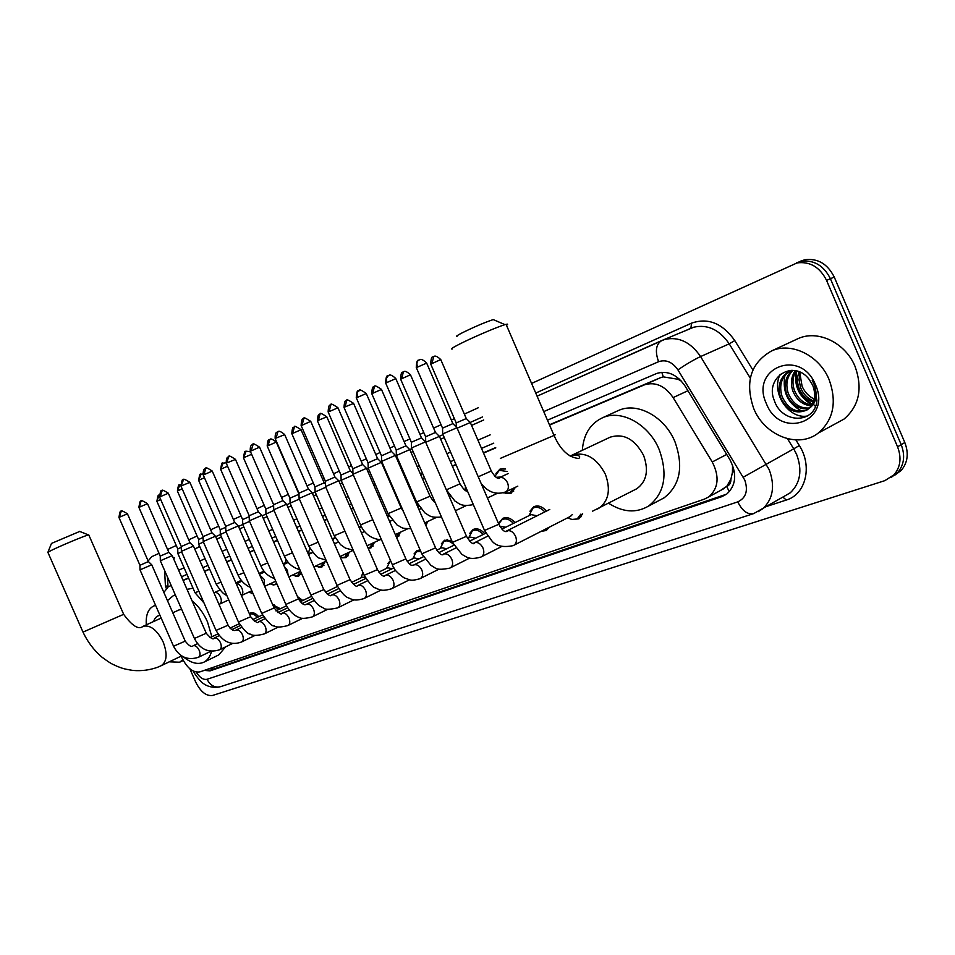 <?xml version="1.0" encoding="UTF-8"?>
<svg xmlns="http://www.w3.org/2000/svg" width="955" height="955" viewBox="0 0 955 955"><rect width="100%" height="100%" fill="white"/><g stroke="black" fill="none" stroke-linecap="round" stroke-linejoin="round"><path stroke-width="1.43" d="M333.462 538.883L334.787 537.008M359.068 527.363L361.026 525.907M386.942 515.318L388.613 514.96M416.547 504.049L417.693 504.264M448.134 493.938L448.814 494.356M495.955 473.417L500.014 469.084L505.637 468.989M323.9 589.784L326.061 591.945M362.411 572.976L362.805 572.212M387.766 563.593L390.523 560.501M297.459 596.577L302.831 600.492M249.398 613.767L250.389 613.098C253.027 612.107 255.809 613.313 258.745 616.715M272.724 604.754L280.412 608.741M414.064 553.876L417.072 550.534L420.128 549.961M441.377 543.789L444.553 540.22L451.87 540.936M469.753 533.344L473.107 529.5C476.999 527.924 480.89 529.309 484.77 533.69M499.262 522.481L502.808 518.362C506.902 516.667 510.961 518.088 514.984 522.612M529.965 511.212L533.726 506.759C538.035 504.956 542.273 506.413 546.451 511.092M181.235 656.085L181.928 657.768C187.204 668.237 193.208 672.941 199.929 671.878L704.384 499.143L708.897 496.815C718.518 488.124 719.64 476.521 712.251 461.981L673.132 397.602C665.074 385.951 655.619 381.654 644.768 384.71L549.555 425.071M730.933 479.124L726.671 486.489C729.596 485.283 731.017 482.824 730.933 479.124L732.449 472.319L732.545 465.013M681.369 381.093L677.966 379.254L663.307 376.879L660.526 377.667L549.435 424.784M495.669 447.597L483.409 452.801M455.929 464.464L452.276 466.016M424.474 477.81L422.42 478.682M408.955 484.4L408.155 484.734M380.532 496.457L379.016 497.101M353.231 508.048L351.058 508.967M326.98 519.186L324.199 520.356M301.72 529.894L298.39 531.314M277.404 540.22L273.56 541.843M253.97 550.164L249.661 551.99M231.373 559.749L226.633 561.755M209.575 569.001L204.442 571.174M188.541 577.93L183.038 580.258M720.357 490.548L726.301 486.608M171.196 585.534L168.247 586.788L163.866 592.446M495.788 447.871L483.528 453.076M456.048 464.727L452.395 466.279M424.593 478.073L422.528 478.944M409.062 484.651L408.274 484.997M380.639 496.707L379.123 497.352M353.338 508.287L351.165 509.206M327.088 519.425L324.306 520.606M301.828 530.132L298.497 531.553M277.499 540.446L273.667 542.082M254.066 550.39L249.756 552.217M231.48 559.976L226.741 561.982M209.682 569.216L204.537 571.388M188.636 578.145L183.133 580.473M253.063 593.604L251.535 593.425M277.081 584.329L273.046 584.985M301.35 573.096L298.724 576.056L295.298 576.247M325.273 561.552L321.954 566.995L318.337 567.198M349.482 552.086L346.032 557.601L342.2 557.816M374.587 542.273L371.006 547.872L368.188 548.325M400.646 532.09L396.731 537.844M427.697 521.526L425.918 525.632M455.798 510.543L455.642 511.247M515.449 487.265L511.104 493.234L505.362 493.472M549.292 527.196L546.236 530.503L541.187 531.338M582.669 513.814L578.873 518.828L572.105 519.436M204.215 670.41L210.076 670.864L721.861 496.648L726.636 494.153C736.114 485.438 737.2 473.943 729.895 459.665L685.105 386.107C677.167 374.647 667.808 370.385 657.016 373.333L547.442 420.176M726.636 494.153L213.92 668.954L208.87 668.822M148.121 560.967L151.761 556.681L159.055 553.351M531.589 383.433L797.079 262.912C809.995 261.264 819.82 267.09 826.553 280.376L897.557 446.809C901.687 457.648 900.541 466.959 894.095 474.742L884.879 480.64L212.631 695.443C206.28 696.326 200.634 691.862 195.691 682.061L189.854 668.763M167.579 549.471L176.257 545.508M188.72 539.826L197.088 536.006M210.649 529.822L218.671 526.169M233.39 519.448L241.03 515.963M256.99 508.681L264.237 505.386M281.522 497.495L288.315 494.404M307.021 485.868L313.312 482.991M322.444 478.825L324.02 478.109M333.546 473.764L339.312 471.137M348.599 466.9L351.476 465.586M361.169 461.17L366.338 458.806M375.793 454.496L380.078 452.539M389.95 448.038L394.487 445.973M404.108 441.58L409.922 438.93M419.973 434.346L423.805 432.603M433.594 428.127L441.067 424.724M451.321 420.045L454.365 418.648M464.357 414.1L478.407 407.69M800.35 261.24L804.874 259.748C817.767 258.089 827.555 263.867 834.252 277.069L904.815 442.535L901.198 444.66C905.316 455.475 904.158 464.763 897.724 472.522L891.29 477.321L897.724 472.522C904.158 464.763 905.316 455.475 901.198 444.66L830.42 278.717L901.198 444.66L897.557 446.809M796.458 262.816L800.982 261.324C813.887 259.676 823.699 265.478 830.42 278.717C823.699 265.478 813.887 259.676 800.982 261.324L796.458 262.816M493.747 443.156L481.499 448.396M454.055 460.131L450.402 461.695M422.635 473.573L420.582 474.456M407.128 480.21L406.341 480.544M378.741 492.35L377.237 493.007M351.476 504.025L349.303 504.944M325.261 515.234L322.492 516.428M300.037 526.026L296.707 527.458M275.744 536.424L271.912 538.059M252.347 546.439L248.037 548.277M229.773 556.085L225.046 558.114M208.011 565.396L202.878 567.592M186.989 574.397L181.498 576.748M904.815 442.535C908.921 453.303 907.751 462.566 901.317 470.326L894.895 475.101M182.859 659.726L179.647 662.221L169.238 661.839M153.683 621.478C154.782 617.789 156.883 615.748 159.998 615.39M146.306 624.845C145.661 615.02 148.156 608.729 153.779 605.971L155.617 605.41M47.905 552.288L51.474 543.419L79.719 531.446M88.851 535.087L88.481 534.919C85.437 535.409 58.804 546.558 50.508 550.82L47.81 552.515M192.015 600.743C198.342 605.924 203.487 612.955 207.462 621.812L211.879 636.794M211.532 651.322C210.172 656.646 207.629 660.263 203.893 662.185C197.876 664.859 191.096 663.116 183.551 656.98M225.607 646.869L218.779 654.903L203.893 662.185M181.629 609.314L178.883 610.006M167.459 600.635L173.189 595.789L175.41 595.132M187.669 589.319L192.994 588.101M456.944 336.435C455.642 336.506 457.373 335.324 462.113 332.877C474.313 326.873 484.674 322.444 493.198 319.591L494.32 320.068M506.484 325.297C508.12 324.199 507.988 323.876 506.078 324.354L505.016 324.64C497.782 326.694 472.427 337.533 459.677 344.039C452.777 347.56 450.283 349.22 452.216 349.017M634.98 489.676L636.818 488.733C646.666 481.475 648.934 470.361 643.598 455.416C634.896 439.169 623.77 433.081 610.233 437.151L571.687 455.32M582.311 450.318C583.553 434.25 590.405 423.351 602.844 417.622C621.526 409.265 648.791 424.259 659.153 449.483C668.142 474.587 664.585 493.472 648.481 506.126C636.102 513.324 622.815 512.358 608.621 503.249M616.715 411.295L618.876 410.304C637.546 401.96 664.68 416.714 674.922 441.664C683.792 466.506 680.175 485.236 664.071 497.853L659.523 500.277M193.041 645.795L193.077 645.771C191.645 647.466 189.03 645.914 185.234 641.139L173.535 646.225L140.027 569.896L140.922 569.467L151.75 564.799L185.198 641.08M140.015 569.884L139.931 565.288L146.533 562.376L148.407 561.6L151.738 564.811M249.601 614.232L249.673 614.196C252.072 613.277 254.627 614.34 257.337 617.384M206.256 633.237L194.414 638.453L160.345 560.776L172.234 555.619M160.333 560.752L160.237 556.085L168.844 552.36L147.524 503.715M273.19 605.828L278.991 609.421M235.957 630.085L235.981 630.073C235.825 630.228 232.447 632.389 228.102 625.191L216.033 630.407L181.39 551.322L193.459 546.081L228.066 625.107M181.378 551.298L181.283 546.547L188.171 543.502L189.997 542.75L193.435 546.069M298.294 598.487L301.398 601.184M250.676 616.691L238.464 622.063L203.2 541.521L215.46 536.209M183.479 479.768L181.008 486.19L203.093 536.638L211.95 532.795L215.436 536.185M235.825 526.945L238.284 525.954L234.715 522.481L226.538 526.002L225.714 526.408L225.822 531.338L235.825 526.945M336.697 586.812L336.84 584.973M249.315 520.809L261.98 515.318M228.854 456.693L226.323 463.354L249.207 515.736L258.351 511.796M351.595 582.383L362.208 577.25L365.108 577.298M361.157 577.763L362.876 572.379M331.683 595.037L331.289 595.263C330.346 596.756 327.851 594.858 323.817 589.593L310.948 595.084L273.739 509.839L274.992 509.23L286.572 504.228L323.757 589.474M273.715 509.815L273.608 504.706L282.895 500.647L259.605 447.262M378.849 572.093L387.742 567.783L392.23 568.691M386.524 568.368L389.903 561.647L390.87 561.301M350.055 579.673L337.019 585.379L299.106 498.438L312.178 492.768M277.833 431.779L276.126 438.082L275.231 438.715L298.975 493.174L308.417 489.067L312.142 492.744L350.103 579.804C354.09 585.379 356.585 587.337 357.576 585.678L357.468 585.725M407.224 561.373L414.243 557.947L418.982 558.902M412.835 558.627L416.368 551.739L420.797 551.477M325.369 481.213L301.171 425.644L310.733 421.37L334.966 477.034L325.357 481.248L325.488 486.561L338.786 480.771L377.404 569.49M338.762 480.783L334.966 477.07M436.793 550.176L441.759 547.74L446.773 548.743M440.171 548.516L443.848 541.437C446.88 540.148 450.032 541.055 453.327 544.159M405.887 558.89L392.374 564.763L352.992 474.241L366.517 468.356M352.968 474.205L352.837 468.786L362.625 464.536M467.628 538.477L470.373 537.128L475.674 538.19M468.583 538.011L472.415 530.741C475.996 529.261 479.589 530.514 483.194 534.466M435.564 547.836L421.8 553.805L381.642 461.372L395.406 455.38M381.618 461.337L381.475 455.81L389.915 452.061L391.431 451.44L395.37 455.356L435.635 548.003C438.834 553.423 441.401 555.607 443.347 554.545L442.631 554.652M499.811 526.253L505.744 527.208M498.665 523.889L502.127 519.604C505.887 518.04 509.636 519.305 513.396 523.412M546.905 528.413L544.792 530.3L541.497 531.183M411.486 447.967L425.548 441.855M411.486 447.919L411.342 442.272L421.489 437.856M501.924 529.106L531.111 514.614L537.068 515.784M528.879 515.724L533.045 508.024C537.008 506.353 540.936 507.642 544.827 511.904M572.427 514.47L570.35 516.452M580.927 514.077L577.405 518.625C574.492 520.165 571.341 519.842 567.95 517.682M442.678 433.964L457.003 427.721M498.82 524.271L484.531 530.443L442.702 433.952L442.523 428.138L452.861 423.638M252.908 593.246L248.36 592.315M156.895 501.327C157.694 496.099 158.363 494.165 158.888 495.514L156.918 501.387L177.761 548.934L181.295 547.358M198.867 591.205L195.035 592.757L177.857 553.542L181.617 551.847M276.628 583.278L274.98 584.639L269.919 583.911M179.803 484.949L177.427 491.109L198.616 539.503L203.105 537.498M259.02 573.382L263.974 571.138M220.975 582.132L216.188 584.09L198.712 544.183L203.439 542.058M263.317 571.174L263.365 570.326M300.312 571.448L297.399 575.877L292.218 575.208M201.075 474.193L198.676 480.449L220.223 529.715L225.738 527.279M283.05 563.581L287.921 562.029M243.919 572.714L238.093 575.113L220.33 534.49L226.084 531.911M285.45 562.483L285.987 559.272M323.65 562.316L320.617 566.816L315.329 566.196M223.124 463.032L220.689 469.418L242.618 519.58L249.219 516.667M308.023 553.387L311.796 552.921M242.618 519.604L242.713 524.414L249.589 521.382M308.358 553.231L309.862 548.289M347.823 552.861L344.683 557.422L340.326 557.362M245.996 451.464L243.537 457.97L265.836 509.063L273.619 505.661M334.035 542.929L335.826 543.264M292.469 552.766L284.363 556.144L265.956 514.017L274.001 510.436M332.794 540.076L335.002 537.438M372.904 543.061L369.645 547.669L368.093 548.086M318.182 542.189L308.799 546.129L290.069 503.19L289.95 498.188L298.999 494.224L276.305 442.165M290.057 503.201L299.381 499.071M359.211 527.709L361.444 526.742M344.934 531.183L334.19 535.731L315.114 491.956L325.798 487.241M398.915 532.902L396.397 537.056M315.102 491.932L314.983 486.859L324.199 482.86M387.324 516.213L389.306 516.273M341.126 480.293L353.302 474.945M425.93 522.349L425.285 524.164M320.021 414.028L318.421 420.26L317.454 420.916L341.007 475.041L350.354 470.982L352.956 473.537M417.228 505.637L419.006 506.448M403.488 511.641L401.207 508L388.017 513.671L368.212 468.141L379.326 463.223L381.403 462.399L401.184 507.941M346.677 400.539L345.101 406.866L344.063 407.57L368.069 462.793L377.607 458.687M449.471 497.03L450.474 496.648M435.098 502.294C434.441 502.569 432.746 500.527 430.025 496.194L416.571 501.96L396.397 455.499L407.809 450.45L409.826 449.65L429.989 496.134M396.373 455.463L396.241 450.08L405.947 445.854M464.93 489.975L465.574 486.704M425.608 436.757L400.646 379.219L410.471 374.766L435.48 432.46L425.596 436.793L425.727 442.284L439.431 436.375M513.563 488.16L509.684 492.983L503.261 492.816M439.384 436.351L435.48 432.496M496.111 477.297L500.754 477.011M494.917 476.318L499.286 470.338L507.105 471.495M457.194 428.162L470.302 422.528M456.311 427.052L456.204 422.946L466.279 418.553L440.816 359.713M829.095 379.577C837.129 402.031 833.512 419.878 818.232 433.093C798.141 448.969 764.466 435.528 753.722 408.537C744.685 382.06 750.69 362.828 771.724 350.855C791.397 341.854 819.283 355.403 829.095 379.577M796.112 339.538L798.285 338.536C817.874 329.57 845.45 342.726 855.047 366.422C862.902 388.434 859.214 405.994 843.993 419.102L835.446 423.733M790.263 370.719C781.476 376.64 778.755 385.283 782.121 396.647C787.911 408.728 796.1 413.24 806.653 410.184M791.313 370.313L789.272 371.173C780.044 376.986 777.143 385.736 780.557 397.423C787.171 410.602 796.004 414.768 807.059 409.934L808.622 408.74C814.854 402.64 816.215 394.821 812.717 385.271L809.207 379.433C793.605 358.555 764.549 377.595 774.218 400.288C781.656 423.853 814.233 424.211 816.907 401.255L814.639 384.949L812.204 380.317L814.4 384.984C817.874 395.979 815.94 403.893 808.622 408.74M792.841 370.349C786.92 376.628 785.404 384.352 788.317 393.532C793.008 403.905 800.051 408.716 809.446 407.976M792.184 370.313C785.547 376.568 783.745 384.567 786.765 394.308C791.719 405.099 799.049 409.862 808.766 408.609M796.136 370.827C792.59 376.879 792.029 383.433 794.453 390.452C798.153 399.095 803.955 403.929 811.857 404.956M795.229 370.636C791.146 376.795 790.382 383.659 792.925 391.228C796.864 400.3 802.988 405.159 811.296 405.791M800.159 372.199L799.049 379.863L800.529 387.408C803.191 394.093 807.584 398.605 813.708 400.957M799.084 371.746C797.043 377.189 797.019 382.669 799.013 388.172C801.937 395.37 806.7 400.002 813.302 402.067M766.388 403.667C749.472 368.403 800.457 347.31 815.51 384.793C832.199 421.609 780.187 440.1 766.388 403.667M817.05 400.133C810.365 397.949 805.387 393.353 802.116 386.369L799.872 373.13M796.052 370.946C793.88 386.011 799.192 397.28 811.989 404.753M814.806 405.887L815.558 406.126M796.721 370.97C794.739 385.653 799.944 396.719 812.323 404.156M813.23 404.586L814.126 404.98M784.938 375.22C782.085 391.753 787.827 403.798 802.176 411.319M780.223 374.217C770.458 393.09 789.248 419.699 807.476 415.974M734.288 471.197L732.449 472.319M211.628 667.879L212.571 669.264M661.815 372.307L663.307 376.879M678.874 378.646L677.966 379.254M726.671 486.489L729.345 491.694M171.184 585.487L168.247 586.788M659.869 377.929L644.112 384.972M687.922 390.726L673.132 397.602M726.707 454.425L712.251 461.981M213.92 668.954L210.076 670.864M196.193 672.069C199.679 677.632 203.296 680.044 207.056 679.292L737.785 501.864C745.986 497.961 748.326 490.691 744.781 480.067L677.931 369.883C672.416 361.993 665.969 359.259 658.592 361.706L543.741 411.593M193.423 671.126C191.86 669.491 199.488 681.703 203.893 683.84C203.642 683.899 211.019 689.188 220.617 686.645C214.875 688.018 210.351 685.571 207.056 679.292M537.08 396.17L664.692 339.443C678.647 336.351 690.608 342.045 700.588 356.561L769.169 469.609C775.174 485.797 773.108 498.785 762.973 508.561L758.127 511.725M782.957 497.03L790.251 492.816C800.362 483.123 802.498 470.349 796.637 454.473L793.712 448.838L743.3 477.19M795.873 439.933L799.335 445.555C812.765 466.35 805.662 494.523 786.287 500.038L766.614 506.46M198.163 547.418L199.32 545.556M215.663 536.662L220.354 534.561M238.487 526.42L242.761 524.51M262.183 515.796L265.991 514.088M286.798 504.753L290.105 503.261M312.392 493.269L315.15 492.028M339.025 481.32L341.174 480.353M366.744 468.881L368.248 468.201M381.32 462.339L381.94 462.065M395.645 455.917L396.432 455.559M409.743 449.59L411.82 448.659M439.348 436.304L443.013 434.656M470.218 422.456L482.43 416.977M535.743 393.066L691.539 323.16C708.037 317.418 722.458 323.22 734.789 340.565L752.874 369.979M826.553 280.376L834.252 277.069M677.931 369.883C686.024 364.321 693.581 359.88 700.588 356.561L729.226 343.836C719.402 329.63 707.548 324.103 693.652 327.231L684.854 330.943M799.335 445.555L793.712 448.838L787.505 438.739M750.308 378.156L729.226 343.836L734.789 340.565M194.713 548.958L199.81 546.678L194.713 548.958M216.737 539.133L221.441 537.032L216.737 539.133M239.586 528.939L243.859 527.029L239.586 528.939M263.305 518.35L267.113 516.643L263.305 518.35M291.251 505.887L287.944 507.356L291.239 505.875M313.55 495.92L316.308 494.69L313.55 495.932M340.207 484.03L342.356 483.075L340.207 484.03M367.95 471.651L369.454 470.982L367.95 471.651M396.874 458.746L397.662 458.388L396.874 458.746M411.02 452.431L413.061 451.512L411.032 452.431M444.29 437.593L440.661 439.205L444.278 437.581M471.555 425.417L483.719 419.985L471.555 425.417M167.471 577.047L168.02 586.883M490.166 434.871L477.942 440.171M450.557 452.073L446.916 453.649M419.209 465.682L417.168 466.577M403.738 472.403L402.95 472.749M375.422 484.71L373.918 485.367M348.217 496.528L346.056 497.471M322.062 507.893L319.292 509.087M296.886 518.828L293.567 520.26M272.653 529.345L268.832 531.016M249.303 539.491L245.017 541.354M226.801 549.268L222.073 551.322M205.074 558.711L199.953 560.931M184.1 567.819L178.621 570.195M658.592 361.706C654.939 351.559 655.882 344.552 661.433 340.684L693.652 327.231L690.895 328.245L691.539 323.16M786.287 500.038L782.861 497.089M537.08 396.182L661.827 340.505M173.512 558.532L174.478 557.995L173.488 558.484M167.877 586.43L165.418 585.821L164.594 570.469M783.076 496.958L753.734 513.575C747.598 514.864 742.286 510.961 737.785 501.864M725.86 494.439L721.861 496.648M47.965 552.515L83.001 632.103L123.672 614.328M181.641 655.894L161.24 665.683C166.982 661.66 167.603 653.721 163.114 641.867C157.074 629.978 150.436 624.785 143.202 626.265L142.593 626.54M500.336 458.388L554.031 435.432C555.774 434.573 555.738 434.489 553.924 435.17M571.639 455.344L570.123 456.132M597.388 509.039L598.892 508.251C608.729 500.945 610.902 489.629 605.398 474.301C596.803 458.018 585.797 451.596 572.415 455.01M121.333 511.379L120.927 511.57C120.437 510.185 119.769 512.131 118.933 517.407L127.445 513.826M148.407 561.6L127.421 513.778C117.847 507.869 122.873 512.907 120.927 511.57L119.566 517.049M197.53 643.646L193.077 645.771C195.298 645.198 197.339 646.702 199.177 650.295C200.478 653.721 200.263 656.025 198.556 657.231L198.509 657.267C187.598 660.753 179.277 657.1 173.559 646.296M160.249 556.061L138.905 507.403L147.5 503.655C137.771 497.639 142.856 502.784 140.91 501.411L139.549 506.974M141.316 501.22L140.91 501.411C140.421 499.978 139.74 501.96 138.881 507.344M214.123 638.071L214.147 638.059C216.451 637.451 218.552 638.979 220.426 642.631C221.739 646.105 221.512 648.469 219.757 649.71L219.71 649.734M181.283 546.523L159.581 496.982L168.319 493.234M162.016 490.691L160.261 496.528M241.615 627.363L235.981 630.073C238.368 629.429 240.517 630.968 242.451 634.693C243.776 638.226 243.525 640.638 241.699 641.915L241.543 641.999C231.206 645.771 222.718 641.927 216.069 630.491M264.416 633.857L264.237 633.941C257.17 635.791 252.562 635.863 250.413 634.144C247.93 634.299 243.955 630.3 238.499 622.147M258.59 621.789L258.602 621.789C261.073 621.108 263.293 622.66 265.263 626.468C266.612 630.061 266.338 632.508 264.451 633.845L278.442 626.993M181.725 485.701L189.878 482.382M225.714 526.384L203.248 474.981L212.249 471.113M205.743 468.451L204 474.468M225.834 531.35L261.718 613.408L274.121 607.953M238.273 525.93L274.169 608.06C279.218 613.54 281.856 615.259 282.059 613.194L282.059 613.194C284.626 612.477 286.918 614.053 288.935 617.933C290.296 621.586 289.998 624.092 288.052 625.465L287.98 625.501M249.207 515.76L249.315 520.785L285.867 604.42L298.473 598.892M312.476 616.799L312.201 616.93C305.182 618.697 300.825 618.84 299.106 617.372C298.808 617.515 291.12 614.805 285.915 604.527M314.123 600.54L306.436 604.276C309.086 603.524 311.437 605.124 313.503 609.075C314.875 612.788 314.565 615.342 312.548 616.763L327.84 609.23M227.123 462.805L235.479 459.415M273.608 504.67L250.306 451.273L259.557 447.167C254.46 443.872 252.311 442.941 253.147 444.373L251.153 450.688M252.872 444.481L252.454 444.684C252.956 445.245 249.912 443.359 250.258 451.178M337.891 607.774L337.581 607.929C329.248 609.72 324.425 609.684 323.124 607.822C321.238 606.616 317.621 606.64 310.996 595.204M340.207 590.894L331.731 595.013C334.477 594.225 336.912 595.848 339.013 599.883C340.41 603.644 340.076 606.258 337.986 607.726L353.983 599.812M358.006 585.391C360.883 584.567 363.389 586.215 365.538 590.321C366.959 594.141 366.589 596.815 364.428 598.343L364.309 598.403M276.126 438.082L284.685 434.62M303.809 418.577L302.126 424.975M384.698 575.805L384.984 575.71C383.564 577.178 381.057 575.149 377.464 569.634L364.142 575.28L325.512 486.584M395.585 570.374L385.354 575.376C388.339 574.516 390.929 576.187 393.126 580.365C394.558 584.257 394.164 586.991 391.932 588.578L391.789 588.65M301.123 425.536C301.708 415.437 303.845 420.176 303.38 418.779L304.072 418.469C303.236 416.977 305.445 417.944 310.733 421.37L310.781 421.477M352.849 468.75L328.174 412.035L337.951 407.785M330.848 404.825L329.189 411.33M413.061 565.456L413.813 564.954C416.929 564.059 419.603 565.742 421.847 570.016C423.304 573.967 422.874 576.76 420.57 578.408L420.391 578.491M381.487 455.774L356.322 397.853L366.278 393.52M359.032 390.488L357.015 392.803L357.397 397.101M443.407 554.127L443.466 554.103C446.701 553.16 449.471 554.867 451.775 559.224C453.243 563.235 452.789 566.1 450.402 567.807L450.187 567.915M411.354 442.225L385.677 383.062L395.812 378.634M388.434 375.53L386.298 378.383L386.835 382.251M473.489 543.371L474.229 542.858M474.313 542.822L474.384 542.786C477.763 541.795 480.628 543.526 482.979 547.979C484.471 552.05 483.982 554.974 481.511 556.753L481.248 556.896M411.521 447.955L452.491 542.368L466.506 536.304M442.535 428.091L416.332 367.627L426.658 363.103M419.126 359.916L418.696 360.119C416.822 361.491 416.44 363.712 417.562 366.756M505.708 531.589L506.448 531.064M506.556 531.016L506.651 530.968C510.173 529.93 513.133 531.684 515.545 536.233C517.049 540.363 516.536 543.359 513.993 545.221L513.671 545.377M214.326 592.637L214.469 592.566C216.701 592.04 218.707 593.509 220.474 596.971C221.763 600.397 221.536 602.748 219.793 604.026L219.566 604.133M157.575 500.957L160.691 499.525M236.291 583.815C238.499 583.672 240.397 585.212 241.997 588.411C243.262 591.754 243.071 594.117 241.412 595.514M178.119 490.643L182.166 488.817M259.688 574.934L264.284 579.554L264.487 585.904M199.404 479.971L204.442 477.727M242.725 524.438L260.81 565.802L267.734 562.925M284.292 566.422L287.383 570.362L288.135 575.22M221.465 468.905L227.577 466.219M310.829 559.809L311.736 561.898M244.349 457.421L251.619 454.294M289.95 498.152L267.233 446.081L276.27 442.081C269.131 436.411 270.349 440.374 269.871 439.407L268.092 445.507M269.74 439.455L269.346 439.646C269.799 440.971 267.818 436.459 267.197 445.997M314.983 486.823L291.86 433.737L301.076 429.75M294.391 426.992L292.767 433.128M341.15 480.281L360.572 524.916L372.784 519.711M318.421 420.26L326.813 416.846M345.101 406.866L353.601 403.428M396.253 450.044L371.782 393.687L381.475 389.449M374.432 386.5L372.868 392.935M403.344 371.877L401.816 378.419M473.334 504.622C460.286 507.045 459.116 503.213 454.89 501.029L446.367 489.831L460 483.827M400.587 379.087C401.196 368.63 403.38 373.548 402.95 372.068L403.583 371.782C403.619 372.665 403.953 368.785 410.471 374.766L410.519 374.897M456.215 422.898L430.753 364.13L440.756 359.569C434.286 353.517 433.701 357.397 433.737 356.525L431.994 363.27M433.498 356.633L433.093 356.812C433.546 358.328 431.29 353.314 430.693 363.986M498.224 478.312L499.131 477.763C502.497 476.832 505.302 478.503 507.547 482.788C509.063 487.038 508.466 490.07 505.756 491.873L505.553 491.956M478.252 476.784L491.288 471.006M660.526 377.667L644.768 384.71M724.033 488.542L708.897 496.815M894.095 474.742L901.317 470.326M797.079 262.912L804.874 259.748M690.752 328.305L684.807 330.955M165.573 586.298L166.194 588.185M220.617 686.645L753.388 513.695M179.647 662.221L183.265 660.478M153.779 605.971L155.522 605.195M161.24 665.683L157.384 667.342C149.529 670.124 141.412 671.15 133.043 670.446C122.252 668.751 122.073 668.094 117.107 666.315C112.057 663.797 112.571 664.966 101.731 656.992C93.805 650.104 87.574 641.82 83.025 632.162M88.755 534.872L123.696 614.387C132.256 626.003 138.678 630.002 142.964 626.373L161.18 618.076M79.432 531.326L88.481 534.919M173.189 595.789L175.29 594.858M187.12 589.569L188.314 589.032M179.146 609.875L172.795 612.776M493.198 319.591L505.016 324.64M572.152 455.129C578.873 455.01 581.094 456.132 578.826 458.484C568.738 457.66 560.478 449.972 554.031 435.432L506.078 324.354M636.818 488.733L592.506 511.2M648.481 506.126L664.071 497.853M602.844 417.622L618.876 410.304M210.864 651.262L198.556 657.231M239.251 623.722L230.012 628.139M217.919 633.905L210.016 637.689M249.673 614.196L252.705 612.752M118.957 517.455L139.943 565.264M194.438 638.537C200.216 649.496 208.608 653.244 219.65 649.758L232.59 643.467M219.173 635.66L214.147 638.059C213.371 640.005 210.745 638.418 206.292 633.308L172.222 555.595M168.82 552.348L172.21 555.607M262.446 614.936L252.55 619.676M240.314 625.537L231.79 629.62M272.951 605.279L274.169 604.706M159.557 496.922C160.356 491.515 161.037 489.497 161.61 490.882C163.52 492.303 158.458 487.05 168.295 493.174L189.997 542.75M255.104 635.385L241.699 641.915M286.512 605.804L275.923 610.89M263.532 616.835L254.352 621.239M180.984 486.119C181.784 480.616 182.477 478.562 183.062 479.971C184.984 481.427 179.862 476.068 189.854 482.311L211.95 532.795M264.881 618.756L258.602 621.789C258.005 623.711 255.379 622.051 250.711 616.787L215.448 536.185M311.509 596.314L300.192 601.757M287.634 607.81L277.762 612.561M203.093 536.662L203.188 541.497M203.212 474.91C202.926 467.305 205.826 469.203 205.325 468.642L206.005 468.344C205.206 466.959 207.283 467.855 212.225 471.03L234.715 522.481M261.766 613.504C267.961 622.374 272.139 626.516 274.312 625.931C276.186 627.507 280.675 627.399 287.777 625.597L302.675 618.279M337.497 586.43L325.404 592.267M312.679 598.415L302.067 603.536M289.043 609.827L282.059 613.194M226.287 463.271C225.953 455.595 228.949 457.445 228.436 456.896L229.128 456.586C228.305 455.177 230.406 456.096 235.443 459.331L258.339 511.773L261.945 515.294L298.521 599C301.601 603.679 304.12 605.506 306.054 604.467L306.4 604.288M338.691 588.638L327.302 594.165M282.871 500.647L286.56 504.24M365.765 578.467L353.529 584.412M389.903 561.647L390.834 561.206M275.183 438.608C274.825 430.645 277.917 432.567 277.416 431.982L277.965 431.732C278.382 432.711 277.392 428.628 284.638 434.525L308.417 489.067M337.067 585.499C345.4 599.024 348.432 597.341 349.972 598.642C352.013 599.083 354.042 601.519 363.951 598.57L381.176 590.011M393.938 567.855L380.818 574.265M367.341 580.843L358.018 585.379M416.368 551.739L420.045 549.949M298.975 493.198L299.094 498.415M364.201 575.411C369.716 583.684 373.369 587.814 375.148 587.803L377.905 589.08C379.935 589.331 380.961 591.766 391.383 588.841L409.48 579.804M423.292 556.789L409.229 563.689M443.848 541.437L447.644 539.587M328.126 411.915C328.711 401.625 330.884 406.46 330.43 405.015L331.122 404.717C330.251 403.189 332.507 404.168 337.903 407.666L362.613 464.5L366.481 468.332L405.947 559.045C411.139 567.342 411.45 564.656 413.551 565.348L413.73 565.002M392.445 564.918C393.257 568.679 397.125 572.988 404.037 577.823L409.91 579.888C411.748 580.533 415.091 580.139 419.937 578.706L438.966 569.168M453.9 545.233L438.823 552.659M425.011 559.451L413.825 564.954M472.415 530.741L476.33 528.819M356.263 397.734C356.86 387.217 359.056 392.171 358.614 390.679C360.477 392.099 355.988 386.429 366.219 393.388L391.431 451.44M421.871 553.972L431.087 565.563C436.256 567.712 434.716 570.995 449.686 568.153L469.717 558.066M485.844 533.153L469.693 541.139M455.69 548.063L443.49 554.091M502.127 519.604L506.174 517.622M385.617 382.931C386.166 372.259 388.47 377.225 388.005 375.733L388.673 375.434C388.661 376.318 389.163 372.378 395.752 378.502L421.477 437.82L425.5 441.819L466.589 536.495C470.373 542.44 473 544.708 474.456 543.3L474.265 542.834M452.575 542.559L462.017 554.473C466.709 556.813 468.619 560.322 480.699 557.147L501.793 546.463M544.792 530.3L548.6 528.354M487.719 536.161L474.408 542.774M533.045 508.024L537.247 505.959M416.261 367.472C416.81 356.573 419.15 361.659 418.696 360.119L419.376 359.82C419.388 360.68 419.973 356.74 426.587 362.948L452.861 423.59L456.944 427.685L498.916 524.474C504.24 533.177 505.04 531.123 506.962 531.577L506.508 531.028M484.615 530.646L491.885 540.912C496.015 546.069 503.082 547.657 513.074 545.663L570.696 516.273M577.405 518.625L581.285 516.631M549.77 509.445L506.675 530.956M195.047 592.78L204.036 603.023M218.982 604.384L228.758 599.883M213.908 592.792L219.96 590.071M241.245 580.377L235.861 582.837M177.749 548.958L177.845 553.53M177.403 491.049C178.215 485.725 178.883 483.755 179.421 485.128L180.602 484.698M216.2 584.126C220.569 591.085 224.079 594.822 226.753 595.311M251.798 590.727L241.412 595.538M274.98 584.639L276.843 583.768M241.901 581.177L236.267 583.756M198.616 539.515L198.7 544.171M198.64 480.389C199.44 475.005 200.132 472.988 200.693 474.372L202.878 473.823M238.117 575.149C241.961 583.684 249.816 587.409 250.258 587.182M275.72 581.213L264.678 586.334M297.399 575.877L300.694 574.337M264.654 571.973L259.438 574.349M220.223 529.739L220.319 534.466M220.665 469.347C221.465 463.855 222.157 461.814 222.742 463.223L226.108 462.793M260.822 565.838C263.664 572.176 268.26 576.438 274.598 578.635M300.574 571.317L288.816 576.784M320.617 566.816L324.008 565.229M288.243 562.411L283.492 564.584M243.501 457.887C244.289 452.324 244.993 450.247 245.614 451.655C247.572 452.061 242.415 450.283 250.568 451.894M284.375 556.192C287.55 563.223 292.707 567.7 299.834 569.634M326.407 561.039L313.897 566.852M344.683 557.422L348.157 555.786M312.739 552.491L308.477 554.437M265.836 509.099L265.944 513.993M308.823 546.176C314.41 554.533 318.027 558.52 319.65 558.126L326.025 560.179M353.266 550.319L339.968 556.538M369.645 547.669L373.202 545.997M338.166 542.189L334.453 543.884M360.31 527.065L361.36 526.587M291.812 433.654C292.433 423.925 294.45 428.532 294.009 427.171L294.665 426.885C293.818 425.452 295.943 426.384 301.028 429.655L324.187 482.824L325.428 484.066M334.202 535.779L340.541 544.684L345.388 548.075L353.231 550.223M379.983 539.742L367.078 545.783M396.432 537.14L399.202 535.839M364.583 531.481L361.479 532.902M387.241 516.01L388.792 515.306M317.406 420.821C318.027 410.901 320.068 415.604 319.627 414.207L320.295 413.921C319.448 412.464 321.608 413.408 326.777 416.75L350.366 470.982M360.596 524.964C362.387 529.727 368.737 539.288 381.499 539.742M407.57 528.843L395.322 534.585M392.063 520.344L389.616 521.466M341.007 475.077L341.126 480.258M344.015 407.463C344.612 397.423 346.737 402.127 346.283 400.73L346.952 400.432C346.08 398.951 348.288 399.918 353.553 403.32L377.595 458.651L381.367 462.375M388.04 513.718L397.113 525.059C403.261 527.948 400.002 528.473 410.889 528.688M436.268 517.491L424.736 522.91M420.678 508.74L418.935 509.54M368.069 462.829L368.2 468.105M371.722 393.567C372.319 383.313 374.479 388.136 374.038 386.691C375.864 388.076 371.435 382.549 381.427 389.33L405.947 445.818L409.779 449.626M416.607 502.02L424.844 512.871C429.165 515.27 429.965 518.123 441.485 517.001M466.159 505.661L455.416 510.722M466.649 489.175L464.87 489.999M497.328 493.317L487.444 497.997M467.401 490.942C466.1 491.921 463.641 489.569 460.035 483.899L439.419 436.339M509.684 492.983L513.766 491.037M499.286 470.338L503.213 468.535M481.213 483.624C484.483 487.539 492.207 496.564 505.661 491.909L517.825 486.143M508.346 473.489L499.131 477.763L499.561 478.288C497.436 479.052 494.69 476.64 491.324 471.078L470.29 422.48L466.243 418.529M818.232 433.093L843.993 419.102M771.724 350.855L798.285 338.536"/></g></svg>
